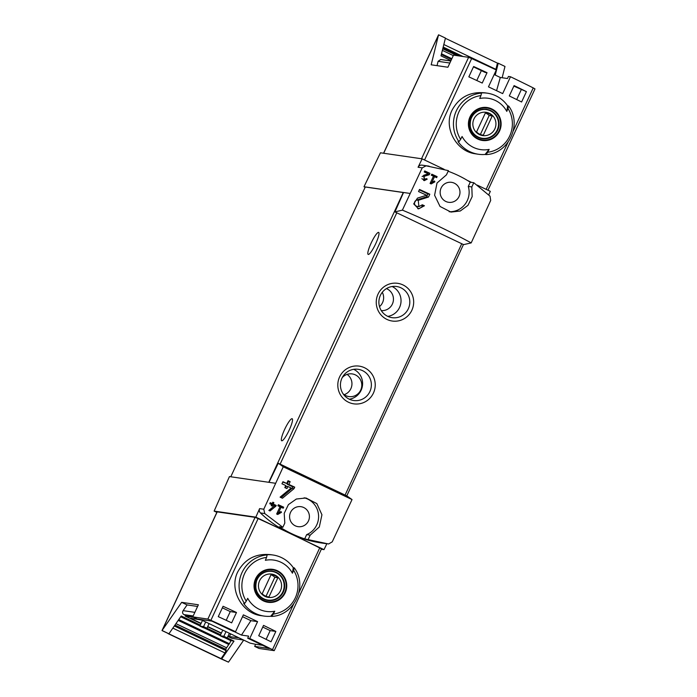 <?xml version="1.0" encoding="UTF-8"?>
<svg xmlns="http://www.w3.org/2000/svg" width="697" height="697" viewBox="0 0 697 697"><rect width="100%" height="100%" fill="white"/><g stroke="black" fill="none" stroke-linecap="round" stroke-linejoin="round"><path stroke-width="1.05" d="M431.844 182.448L434.519 176.681A114.299 6.273 24.9 0 1 436.636 177.665L437.115 176.629A114.299 6.273 -155.1 0 0 431.8 174.18L431.321 175.208A114.299 6.273 24.9 0 1 433.456 176.193L430.093 183.442A114.299 6.273 24.9 0 1 431.155 183.93L434.919 181.795L434.431 180.985L431.844 182.448L430.633 182.274M471.181 242.905C450.253 231.509 427.331 220.583 402.396 210.128L394.929 211.905L396.793 212.794L463.618 244.63L471.181 242.905L490.688 200.475L490.035 196.179L473.777 182.71L471.817 186.953L472.165 196.615L467.966 205.362L460.281 210.991L450.942 212.071L440.034 206.451L434.588 195.23L437.019 183.015L446.446 174.86L448.406 170.626L424.621 165.503A114.299 112.243 98.3 0 0 421.877 165.137A3.807 3.738 98.3 0 0 418.069 167.245L422.147 158.846L380.457 152.791L363.982 186.744L365.15 187.293M402.396 210.128L422.225 167.855L426.207 165.764L429.108 166.156M418.897 206.608L418.244 200.309L428.489 197.051L429.814 194.21A114.299 6.273 -155.1 0 0 419.507 189.462L418.54 191.536A114.299 6.273 24.9 0 1 426.599 195.238L417.477 198.122L413.696 203.89L418.592 208.873L424.447 205.763A114.299 6.273 -155.1 0 0 422.33 204.787L418.897 206.608L417.163 206.356A3.241 3.18 98.3 0 1 416.658 200.074L426.581 196.772L427.906 193.932L419.324 189.845M424.447 179.512L424.098 176.358L429.274 174.738L429.927 173.318A114.299 6.273 -155.1 0 0 424.717 170.931L424.238 171.967A114.299 6.273 24.9 0 1 428.307 173.823L423.715 175.269L424.299 180.645L427.252 179.094A114.299 6.273 -155.1 0 0 426.172 178.606L424.447 179.512L423.018 179.303A1.621 1.594 98.3 0 1 421.912 178.589M275.881 506.179L276.221 505.43A114.299 6.273 -155.1 0 0 273.25 504.07L273.895 502.685A114.299 6.273 -155.1 0 0 272.815 502.197L272.17 503.574A114.299 6.273 -155.1 0 0 270.262 502.703L269.783 503.739A114.299 6.273 24.9 0 1 271.691 504.611L271.211 505.647A114.299 6.273 24.9 0 1 272.292 506.135L272.771 505.098A114.299 6.273 24.9 0 1 274.418 505.856L268.85 510.422A114.299 6.273 24.9 0 1 270.044 510.962L275.881 506.179L274.313 505.944L268.972 510.474M352.037 499.566L346.949 495.968L278.26 463.235L283.261 466.79L352.037 499.566L332.234 541.848L328.592 543.982L304.685 538.877L306.654 534.643A19.429 19.08 98.3 0 0 304.145 497.806M283.261 466.79L263.771 509.219L264.764 513.567L260.434 512.94A114.299 112.243 98.3 0 0 289.917 533.397A114.299 6.273 24.9 0 1 319.705 547.92L321.456 548.94L274.235 650.658L272.483 649.648A114.299 6.273 -155.1 0 0 249.753 638.496L257.576 621.628A114.299 6.273 -155.1 0 0 243.366 614.859L235.542 631.726A114.299 6.273 -155.1 0 0 210.895 620.295L207.863 619.075L255.076 517.357L258.117 518.577A114.299 6.273 24.9 0 1 289.917 533.397L324 549.637L321.308 549.245M308.213 539.391L310.182 535.157L319.313 526.976L321.936 514.769L316.847 503.6L305.966 497.98L296.356 499.026L288.419 504.611L284.21 513.341L284.812 523.064L282.843 527.298L264.764 513.567M278.399 513.009L281.074 507.242A114.299 6.273 24.9 0 1 283.191 508.226L283.67 507.189A114.299 6.273 -155.1 0 0 278.364 504.733L277.885 505.769A114.299 6.273 24.9 0 1 280.011 506.754L276.648 514.003A114.299 6.273 24.9 0 1 277.711 514.491L281.475 512.356L280.996 511.546L278.399 513.009L277.188 512.835M294.029 488.649L294.726 487.151A114.299 6.273 -155.1 0 0 288.863 484.441L290.144 481.679A114.299 6.273 -155.1 0 0 288.009 480.703L286.728 483.457A114.299 6.273 -155.1 0 0 282.93 481.723L281.963 483.788A114.299 6.273 24.9 0 1 285.761 485.53L284.803 487.604A114.299 6.273 24.9 0 1 286.937 488.58L287.905 486.515A114.299 6.273 24.9 0 1 291.163 488.013L280.089 497.153A114.299 6.273 24.9 0 1 282.442 498.242L294.029 488.649L292.095 488.37L292.792 486.872L287.173 484.197L288.453 481.435L287.809 481.13M496.56 90.688L500.307 77.48L494.173 74.553M500.307 77.48L507.477 78.517L508.435 76.452L510.5 76.748A114.299 6.273 24.9 0 1 533.24 87.9L534.991 88.92L487.97 190.22M487.037 72.697L482.228 83.048A114.299 6.273 24.9 0 0 468.837 76.844L473.638 66.494A114.299 6.273 24.9 0 1 487.037 72.697L485.095 72.41L473.463 66.868M526.409 91.638L521.609 101.989A114.299 6.273 24.9 0 0 509.298 95.942L514.098 85.592A114.299 6.273 24.9 0 1 526.409 91.638L513.855 86.114M270.724 616.279L274.766 611.217A113.28 20.448 115.5 0 1 273.311 614.083L271.638 616.418L270.724 616.279A30.86 30.302 -81.7 0 1 264.032 616.07L261.375 615.686C242.26 613.665 228.721 589.74 237.694 571.984C244.752 559.107 255.607 553.322 270.253 554.629M236.475 612.489A114.299 6.273 24.9 0 0 223.075 606.285L218.266 616.636A114.299 6.273 24.9 0 1 231.665 622.848L236.475 612.489L230.263 611.591L222.36 607.828M275.846 631.438A114.299 6.273 24.9 0 0 263.536 625.392L258.726 635.742A114.299 6.273 24.9 0 1 271.037 641.789L275.846 631.438L270.175 630.611L262.752 627.073M235.542 631.726L233.478 631.421L211.827 621.105L197.155 618.971L192.755 616.88L207.863 619.075M197.591 606.46L187.075 604.926L181.656 602.347L198.375 604.778L192.755 616.88M274.235 650.658L259.057 648.471L254.666 646.38L255.625 644.307L250.023 643.104L200.379 619.441M249.753 638.496L247.688 638.191L269.338 648.515L254.666 646.38M247.688 638.191L248.646 636.126L241.476 635.08L250.903 620.661L257.576 621.628M383.568 153.244L438.526 34.859L431.182 64.804L447.892 67.234L453.512 55.133L468.611 57.328L471.651 58.548A114.299 6.273 24.9 0 1 496.29 69.979L488.466 86.846A114.299 6.273 24.9 0 1 502.676 93.616L510.5 76.748M243.715 640.09L228.477 662.15L220.94 658.813L224.983 652.958L172.847 628.119M220.94 658.813L168.169 633.669L168.935 633.782L181.237 615.974L200.327 625.07M225.41 649.56L228.764 644.481A3.807 0.688 115.5 0 1 229.452 643.749L178.746 619.581M229.452 643.749L230.881 640.665L224.12 637.441M220.226 635.586L203.82 627.77M199.934 625.915L180.697 616.749M451.525 59.411L441.323 54.549M443.832 44.521L495.898 69.334L497.449 63.113L445.392 38.309M292.418 573.195A25.937 25.475 -81.7 0 0 267.003 560.031A25.937 25.475 -81.7 0 0 265.357 560.301A113.28 20.448 -64.5 0 0 266.576 557.4L267.143 554.908L266.219 554.777A30.86 30.302 -81.7 0 1 272.91 554.986A30.86 30.302 -81.7 0 1 293.28 567.672L292.418 573.195A113.28 20.448 115.5 0 0 293.637 570.303A28.577 28.063 -81.7 0 1 273.311 614.083M271.664 616.418C294.317 615.643 308.1 585.994 294.273 567.846L293.28 567.672M264.032 616.07A30.86 30.302 -81.7 0 1 243.662 603.384L244.577 603.515L246.25 601.189A113.28 20.448 -64.5 0 0 247.705 598.322A25.937 25.475 -81.7 0 0 274.766 611.217M294.204 567.811L293.637 570.303M484.624 92.814C469.97 91.507 459.114 97.292 452.065 110.161C443.1 127.934 456.613 151.841 475.755 153.828M506.789 111.381A25.937 25.475 -81.7 0 0 481.374 98.216A25.937 25.475 -81.7 0 0 479.728 98.486A113.28 20.448 -64.5 0 0 480.939 95.585L481.514 93.093L480.59 92.962A30.86 30.302 -81.7 0 1 487.281 93.171A30.86 30.302 -81.7 0 1 507.651 105.857L506.789 111.381A113.28 20.448 115.5 0 0 508 108.479A28.577 28.063 -81.7 0 1 487.682 152.268L486.009 154.595L485.086 154.464A30.86 30.302 -81.7 0 1 478.403 154.255A30.86 30.302 -81.7 0 1 458.025 141.569L458.948 141.7L460.621 139.365A113.28 20.448 -64.5 0 0 462.076 136.507A25.937 25.475 -81.7 0 0 489.137 149.402A113.28 20.448 115.5 0 1 487.682 152.268M486.036 154.595C508.679 153.828 522.471 124.171 508.636 106.031L507.651 105.857M508.575 105.988L508 108.479M489.137 149.402L485.086 154.464M228.477 662.15L162.009 630.558L181.656 602.347M162.009 630.558L217.107 511.859L255.076 517.357M162.166 630.558L168.935 633.782M263.771 509.219L259.615 508.618L255.825 517.148L214.136 511.093L216.863 512.391M255.825 517.148L289.917 533.397A114.299 112.243 98.3 0 0 321.526 542.989L326.004 543.643M324 549.637L326.858 543.756M290.536 512.4A10.098 9.915 -81.7 0 1 309.311 518.098A10.098 9.915 -81.7 0 1 297.715 526.601A10.098 9.915 -81.7 0 1 290.536 512.4M282.843 527.298L279.314 526.784A114.299 112.243 98.3 0 0 304.685 538.877M278.26 463.235L268.998 482.333L229.444 476.582L214.136 511.093M275.254 483.239L268.998 482.333M488.754 194.872L490.322 191.335L477.271 185.123M411.875 310.235A19.046 18.706 98.3 0 0 393.439 283.209A19.046 18.706 98.3 0 0 379.569 313.092A19.046 18.706 98.3 0 0 411.875 310.235M373.435 393.047A19.046 18.706 98.3 0 0 355 366.021A19.046 18.706 98.3 0 0 341.129 395.905A19.046 18.706 98.3 0 0 373.435 393.047M473.777 182.71L470.248 182.196A114.299 112.243 98.3 0 0 448.127 171.235L448.127 171.235M495.253 75.067L498.224 63.227L504.985 66.45L502.154 77.75M450.968 60.604L440.992 55.856L445.444 38.082L438.683 34.859M450.793 60.979L440.713 59.515L438.108 61.319L437.028 65.657M443.388 59.907L450.811 60.935M497.449 63.113L498.224 63.227M409.792 193.4L403.537 192.494L394.929 211.905M403.537 192.494L363.982 186.744M444.146 169.336L422.147 158.846M471.538 182.387L467.312 180.375M230.777 476.774L365.289 186.988L403.502 192.572M292.052 418.705A12.189 2.204 115.5 0 1 292.174 418.74A12.189 2.204 115.5 0 1 289.063 430.389A12.189 2.204 115.5 0 1 281.806 440.792A12.189 2.204 115.5 0 1 281.684 440.757A12.189 2.204 115.5 0 1 284.794 429.108A12.189 2.204 115.5 0 1 292.052 418.705M378.541 232.38A12.189 2.204 115.5 0 1 378.663 232.415A12.189 2.204 115.5 0 1 375.552 244.055A12.189 2.204 115.5 0 1 368.295 254.457A12.189 2.204 115.5 0 1 368.173 254.422A12.189 2.204 115.5 0 1 371.283 242.783A12.189 2.204 115.5 0 1 378.541 232.38M349.354 399.198A15.752 15.465 98.3 0 0 353.693 369.332M343.168 393.901A11.431 11.222 98.3 0 0 361.299 388.517A11.431 11.222 98.3 0 0 342.21 377.643M369.889 391.566A15.752 15.465 98.3 0 0 358.171 369.314A15.752 15.465 98.3 0 0 340.598 382.679A15.752 15.465 98.3 0 0 369.889 391.566M387.793 316.386A15.752 15.465 98.3 0 0 392.132 286.519M381.294 310.609A11.431 11.222 98.3 0 0 386.434 288.602M408.329 308.754A15.752 15.465 98.3 0 0 396.61 286.502A15.752 15.465 98.3 0 0 379.046 299.867A15.752 15.465 98.3 0 0 408.329 308.754M379.508 306.61A11.431 11.222 98.3 0 0 382.278 292.296M344.17 394.685A11.431 11.222 98.3 0 0 347.115 374.394M459.027 196.589A10.098 9.915 98.3 0 0 451.177 182.283A10.098 9.915 98.3 0 0 440.251 190.891A10.098 9.915 98.3 0 0 459.027 196.589M449.147 211.722A19.429 19.08 98.3 0 0 468.279 186.439L470.248 182.196M471.817 186.953L468.279 186.439M310.182 535.157L306.654 534.643M259.615 508.618A3.807 3.738 98.3 0 0 260.434 512.94M202.47 620.443L199.856 626.072L203.236 627.683L206.939 628.224L220.627 634.74M222.77 630.114L220.156 635.742L223.85 636.283L234.009 641.118L221.707 658.926M243.575 640.029L231.892 638.33L227.919 636.431M221.297 633.285L207.619 626.76M201.006 623.606L185.21 616.087L193.67 617.315M187.075 604.926L183.128 610.642C182.17 612.341 182.448 613.665 183.982 614.606L185.672 615.416L185.21 616.087M192.947 616.47L185.672 615.416M230.672 633.878L229.4 636.622L238.783 637.746M229.4 636.622L228.05 636.143M193.993 618.709L193.505 619.755L201.111 623.379M207.723 626.533L221.411 633.05M193.505 619.755L190.83 618.248L201.686 620.069M220.156 635.742L223.537 637.354L227.239 637.894L229.383 633.268M226.002 631.656L223.85 636.283M199.856 626.072L203.559 626.612L206.939 628.224L209.091 623.597M205.702 621.985L203.559 626.612M469.978 116.948A16.65 16.353 -81.7 0 1 501.082 125.024A16.65 16.353 -81.7 0 1 480.642 140.114A16.65 16.353 -81.7 0 1 469.978 116.948M499.069 130.809A16.118 15.831 98.3 0 0 491.533 109.394A16.118 15.831 98.3 0 0 470.449 117.174A16.118 15.831 98.3 0 0 477.985 138.59A16.118 15.831 98.3 0 0 499.069 130.809M485.783 109.15A14.855 14.593 -81.7 0 1 489.094 110.265M485.007 138.381A14.855 14.593 -81.7 0 1 481.514 138.511M486.41 109.603A14.48 14.219 -81.7 0 1 498.399 125.974A14.48 14.219 -81.7 0 1 482.246 138.259A14.48 14.219 -81.7 0 1 471.468 117.802A14.48 14.219 -81.7 0 1 486.41 109.603L484.894 109.377A14.48 14.219 98.3 0 0 482.559 109.237M478.447 137.501A14.48 14.219 98.3 0 0 480.73 138.032L482.246 138.259M255.607 578.763A16.65 16.353 -81.7 0 1 286.711 586.839A16.65 16.353 -81.7 0 1 266.271 601.938A16.65 16.353 -81.7 0 1 255.607 578.763M284.707 592.624A16.118 15.831 98.3 0 0 277.171 571.209A16.118 15.831 98.3 0 0 256.078 578.989A16.118 15.831 98.3 0 0 263.614 600.405A16.118 15.831 98.3 0 0 284.707 592.624M271.412 570.965A14.855 14.593 -81.7 0 1 274.723 572.089M270.645 600.195A14.855 14.593 -81.7 0 1 267.143 600.326M272.039 571.418A14.48 14.219 -81.7 0 1 284.027 587.789A14.48 14.219 -81.7 0 1 267.875 600.073A14.48 14.219 -81.7 0 1 257.106 579.616A14.48 14.219 -81.7 0 1 272.039 571.418L270.523 571.2A14.48 14.219 98.3 0 0 268.188 571.052M264.076 599.324A14.48 14.219 98.3 0 0 266.359 599.856L267.875 600.073M473.951 118.96A11.771 11.553 -81.7 0 1 493.903 117.201A11.771 11.553 -81.7 0 1 485.339 135.654A11.771 11.553 -81.7 0 1 473.951 118.96M476.556 131.942A11.274 11.074 98.3 0 0 483.317 135.166L492.239 115.937A11.274 11.074 -81.7 0 0 485.478 112.714L476.556 131.942M259.58 580.775A11.771 11.553 -81.7 0 1 279.541 579.015A11.771 11.553 -81.7 0 1 270.967 597.477A11.771 11.553 -81.7 0 1 259.58 580.775M262.185 593.757A11.274 11.074 98.3 0 0 268.946 596.981L277.876 577.752A11.274 11.074 -81.7 0 0 271.107 574.528L262.185 593.757M482.237 135.009L483.317 135.166M480.381 134.46L489.181 115.493L492.239 115.937M489.181 115.493A11.274 11.074 98.3 0 0 485.356 112.966M267.866 596.824L268.946 596.981M266.01 596.284L274.818 577.308L277.876 577.752M274.818 577.308A11.274 11.074 98.3 0 0 270.994 574.781M230.881 640.665L234.009 641.118M174.694 625.436L226.22 649.944L226.046 650.632L174.32 625.984M224.983 652.958L226.046 650.632M241.476 635.08L233.948 631.491M250.903 620.661L242.53 616.671M262.664 645.335L255.625 644.307M521.278 89.652L516.686 99.558M481.366 70.632L476.783 80.504M226.211 620.304L230.263 611.591M266.115 639.358L270.175 630.611M281.475 512.356L279.95 512.138M276.779 513.733L278.077 512.966M281.074 507.242L279.872 507.067M283.67 507.189L278.155 505.186M281.544 507.46L281.797 506.919M276.221 505.43L271.996 503.548M274.365 505.83L274.662 505.203M273.25 504.07L271.847 503.861M273.895 502.685L272.666 502.511M272.17 503.574L270.105 503.034M272.771 505.098L271.542 504.924M281.161 497.649L292.095 488.37M294.726 487.151L292.792 486.872M288.863 484.441L287.173 484.197M290.144 481.679L288.453 481.435M286.728 483.457L282.755 482.089M287.905 486.515L286.214 486.271L285.456 487.9M417.73 208.673A5.524 5.428 98.3 0 0 422.539 205.493L422.06 205.258M424.447 205.763L422.539 205.493M428.489 197.051L426.581 196.772M429.814 194.21L427.906 193.932M434.919 181.795L433.386 181.577M430.215 183.172L431.521 182.405M434.519 176.681L433.307 176.507M437.115 176.629L431.6 174.625M434.98 176.899L435.233 176.358M423.567 180.445A2.762 2.71 98.3 0 0 425.405 179.364M427.252 179.094L425.98 178.911M424.098 176.358L422.757 176.167A1.621 1.594 98.3 0 0 422.121 176.568M429.274 174.738L427.723 174.511L427.993 173.928M422.757 176.167L427.723 174.511M429.927 173.318L424.569 171.27M428.089 173.727L428.385 173.091M272.483 649.648L293.576 604.203M298.935 592.659L319.705 547.92M210.895 620.295L258.117 518.577M244.577 603.515A30.86 30.302 -81.7 0 1 241.99 572.603A30.86 30.302 -81.7 0 1 267.143 554.908M458.948 141.7A30.86 30.302 -81.7 0 1 456.361 110.788A30.86 30.302 -81.7 0 1 481.514 93.093M471.651 58.548L424.56 159.996M533.24 87.9L513.306 130.844M507.947 142.388L486.149 189.349M162.113 630.55L217.211 511.851M461.745 243.741L345.085 495.079M396.793 212.794L280.133 464.124M426.207 165.764L421.877 165.137M438.622 34.85L383.664 153.262M468.611 57.328L421.528 158.759M422.225 167.855L418.069 167.245M403.275 192.511L268.763 482.298M438.108 61.319L449.844 63.026M183.128 610.642L194.864 612.349M183.982 614.606L193.191 615.948M460.621 139.365A28.577 28.063 -81.7 0 1 480.939 95.585M482.341 138.651C471.825 135.462 468.149 128.466 471.32 117.662A14.855 14.593 -81.7 0 1 498.921 126.052A14.855 14.593 -81.7 0 1 482.341 138.651A14.855 14.593 -81.7 0 1 471.285 117.662C474.648 111.442 479.745 108.636 486.619 109.246M246.25 601.189A28.577 28.063 -81.7 0 1 266.576 557.4M267.979 600.474C257.454 597.285 253.778 590.281 256.949 579.477A14.855 14.593 -81.7 0 1 284.55 587.867A14.855 14.593 -81.7 0 1 267.979 600.474A14.855 14.593 -81.7 0 1 256.923 579.477C260.277 573.256 265.374 570.451 272.248 571.061M451.848 58.722L441.515 53.8M453.294 55.594L442.368 50.384M457.188 55.673L442.761 48.799M460.482 56.152L443.004 47.823L460.412 56.143M463.017 56.518L443.196 47.074M225.584 649.177L174.964 625.061M226.412 647.705L175.932 623.649M228.764 644.481L178.188 620.382M418.244 200.309L416.658 200.074M272.91 554.986L270.253 554.603M487.281 93.171L484.624 92.788M478.403 154.255L475.746 153.863M463.435 244.551L346.775 495.881M226.22 649.944L174.72 625.401"/></g></svg>

